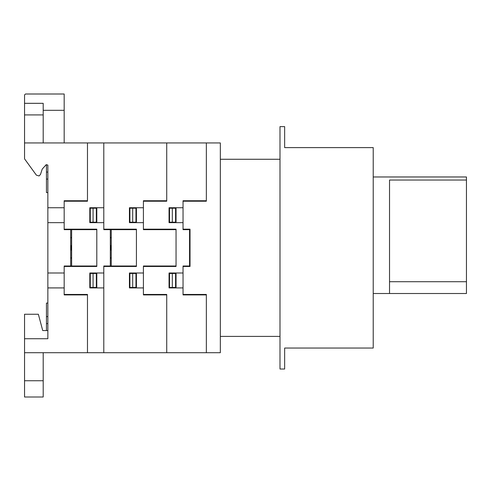 <?xml version="1.0" encoding="UTF-8"?>
<svg xmlns="http://www.w3.org/2000/svg" width="491" height="491" viewBox="0 0 491 491"><rect width="100%" height="100%" fill="white"/><g stroke="black" fill="none" stroke-linecap="round" stroke-linejoin="round"><path stroke-width="0.74" d="M373.221 293.514L466.45 293.514L466.45 176.975L373.221 176.975M389.535 281.717L466.45 281.717M389.535 293.514L389.535 180.037L466.45 180.037M43.196 103.325L24.55 103.325L24.55 94.935L25.483 94.002L64.174 94.002L64.174 110.315L43.196 110.315L43.196 103.325M64.174 110.315L64.174 142.942M43.196 142.942L43.196 110.315M279.993 369.023L279.993 126.629L284.651 126.629L284.651 147.607L373.221 147.607L373.221 348.051L284.651 348.051L284.651 369.023L279.993 369.023M24.55 142.942L24.55 158.845L36.371 175.14L39.065 175.956L40.477 174.483L42.22 169.1L46.222 164.651L47.854 165.086L47.854 330.566L42.729 330.566L38.359 314.252L24.55 314.252L24.55 352.71L220.33 352.71L220.33 142.942L24.55 142.942L24.55 103.325M24.55 352.71L24.55 396.998L43.196 396.998L43.196 352.71M206.349 294.907L183.039 294.907L183.039 266.012L189.563 266.012L189.563 229.653L183.039 229.653L183.039 200.745L206.349 200.745M183.039 229.18L190.029 229.18L190.029 266.472L183.039 266.472M143.415 229.18L176.048 229.18L176.048 266.472L143.415 266.472M206.349 352.71L206.349 294.44L183.039 294.44M169.524 273.469L169.524 287.45M172.316 273.469L172.316 287.45M169.051 273.469L175.575 273.469L175.575 287.45L169.051 287.45M176.048 272.996L176.048 287.916M174.176 273.469L174.176 272.996M174.176 287.916L174.176 287.45M173.716 287.916L173.716 287.45M166.725 200.745L143.415 200.745L143.415 229.653L176.048 229.653M166.725 294.907L143.415 294.907L143.415 266.012L176.048 266.012M183.039 287.916L169.051 287.916L169.051 272.996L183.039 272.996M169.499 273.469L169.456 272.996M206.349 142.942L206.349 201.212L183.039 201.212M169.524 222.19L169.524 208.202M174.176 222.19L174.176 222.656M174.176 207.742L174.176 208.202M173.716 207.742L173.716 208.202M172.316 222.19L172.316 208.202M169.051 222.19L175.575 222.19L175.575 208.202L169.051 208.202M176.048 222.656L176.048 207.742M169.456 222.656L169.499 222.19M183.039 207.742L169.051 207.742L169.051 222.656L183.039 222.656M103.791 229.18L136.424 229.18L136.424 266.472L103.791 266.472M166.725 352.71L166.725 294.44L143.415 294.44M129.9 273.469L129.9 287.45M132.693 273.469L132.693 287.45M129.428 273.469L135.958 273.469L135.958 287.45L129.428 287.45M136.424 272.996L136.424 287.916M134.559 273.469L134.559 272.996M134.559 287.916L134.559 287.45M134.092 287.916L134.092 287.45M110.322 266.012L110.322 229.653M111.248 266.012L111.248 229.653M64.174 229.18L96.801 229.18L96.801 266.472L64.174 266.472M103.791 142.942L103.791 229.653L136.424 229.653M106.59 229.653L106.59 229.18M110.322 237.57L111.248 237.57M110.322 237.804L111.248 237.804M110.322 258.082L111.248 258.082M111.248 257.849L110.322 257.849M111.248 244.954L110.322 247.832L111.248 250.698M111.248 250.312L110.549 247.851L111.236 245.42M103.791 352.71L103.791 266.012L136.424 266.012M96.801 272.996L96.801 287.916M93.069 273.469L93.069 287.45M89.81 273.469L96.334 273.469L96.334 287.45L89.81 287.45M93.044 273.469L93.069 272.996M94.935 273.469L94.935 272.996M106.59 266.012L106.59 266.472M94.935 287.916L94.935 287.45M94.468 287.916L94.468 287.45M143.415 287.916L129.428 287.916L129.428 272.996L143.415 272.996M129.882 273.469L129.833 272.996M47.854 316.585L46.455 316.585L47.854 316.585M47.854 323.575L46.455 323.575L47.854 323.575M24.55 338.722L47.854 338.722L47.854 165.086L47.854 330.566M71.631 266.012L71.631 229.653M70.698 266.012L70.698 229.653M70.698 237.804L71.631 237.804M70.698 237.57L71.631 237.57M66.966 229.653L66.966 229.18M87.478 200.745L64.174 200.745L64.174 229.653L96.801 229.653M71.631 257.849L70.698 257.849M70.698 258.082L71.631 258.082M71.631 250.312L70.931 247.851L71.618 245.42M71.631 244.954L70.698 247.832L71.631 250.698M87.478 352.71L87.478 294.44L64.174 294.44M96.801 266.012L64.174 266.012L64.174 294.907L87.478 294.907M66.966 266.012L66.966 266.472M103.791 287.916L89.81 287.916L89.81 272.996L103.791 272.996M90.276 273.469L90.276 287.45M89.994 272.996L90.037 273.469M47.854 303.064L46.455 303.064L46.455 330.566L46.455 303.064L47.854 303.064M47.854 287.916L64.174 287.916M47.854 272.996L64.174 272.996M166.725 142.942L166.725 201.212L143.415 201.212M129.9 222.19L129.9 208.202M134.559 222.19L134.559 222.656M134.559 207.742L134.559 208.202M134.092 207.742L134.092 208.202M132.693 222.19L132.693 208.202M129.428 222.19L135.958 222.19L135.958 208.202L129.428 208.202M136.424 222.656L136.424 207.742M93.044 222.19L93.069 222.656M94.935 222.19L94.935 222.656M94.935 207.742L94.935 208.202M94.468 207.742L94.468 208.202M96.801 222.656L96.801 207.742M93.069 222.19L93.069 208.202M89.81 222.19L96.334 222.19L96.334 208.202L89.81 208.202M129.833 222.656L129.882 222.19M143.415 207.742L129.428 207.742L129.428 222.656L143.415 222.656M87.478 142.942L87.478 201.212L64.174 201.212M90.037 222.19L90.006 222.656M103.791 207.742L89.81 207.742L89.81 222.656L103.791 222.656M90.276 222.19L90.276 208.202M46.455 164.712L46.455 192.589L47.854 192.589L46.455 192.589L46.455 164.712M47.854 179.074L46.455 179.074L47.854 179.074M47.854 172.083L46.455 172.083L47.854 172.083M47.854 222.656L64.174 222.656M47.854 207.742L64.174 207.742M24.55 114.919L43.196 114.919M24.55 380.74L43.196 380.74M220.33 159.262L279.993 159.262M220.33 336.396L279.993 336.396"/></g></svg>
